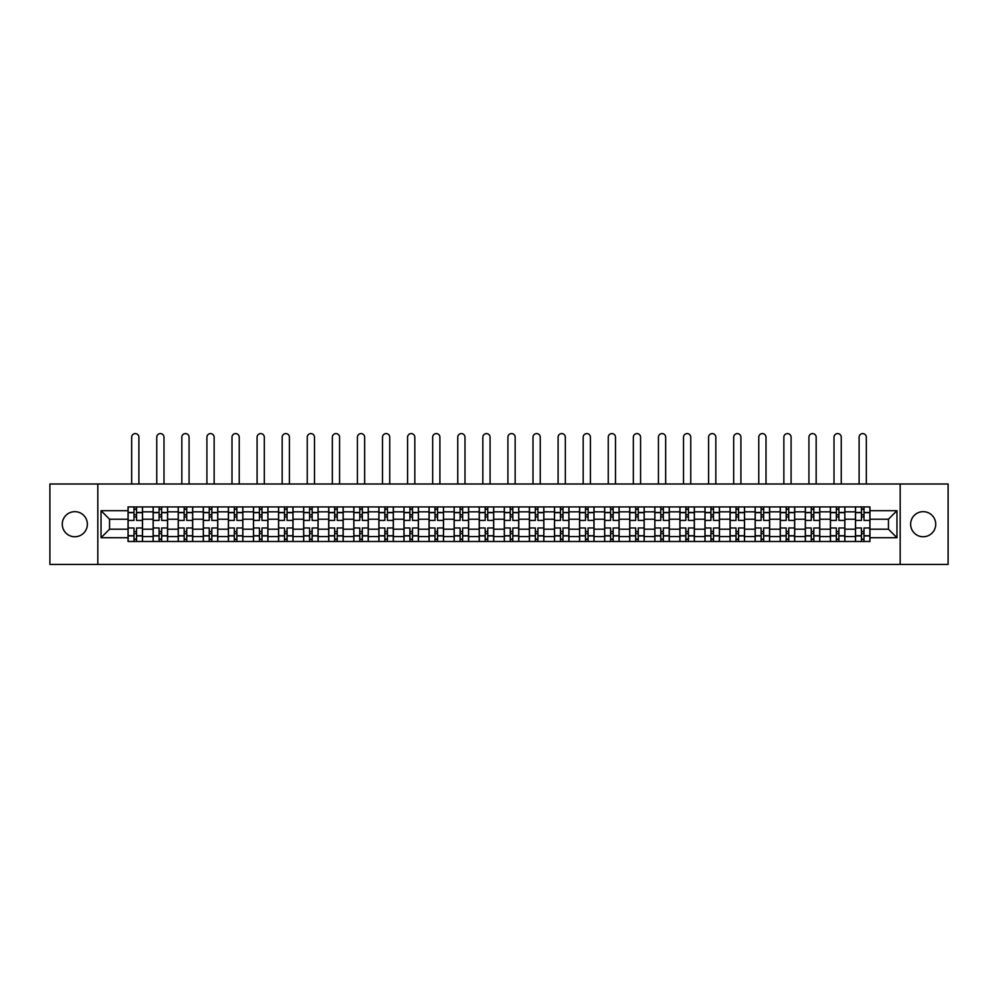 <?xml version="1.0" encoding="UTF-8"?>
<svg xmlns="http://www.w3.org/2000/svg" width="998" height="998" viewBox="0 0 998 998"><rect width="100%" height="100%" fill="white"/><g stroke="black" fill="none" stroke-linecap="round" stroke-linejoin="round"><path stroke-width="1.5" d="M923.175 511.662A12.537 12.537 0 0 0 910.638 524.2A12.537 12.537 0 0 0 923.175 536.749A12.537 12.537 0 0 0 935.725 524.2A12.537 12.537 0 0 0 923.175 511.662M74.825 511.662A12.537 12.537 0 0 0 62.275 524.2A12.537 12.537 0 0 0 74.825 536.749A12.537 12.537 0 0 0 87.362 524.2A12.537 12.537 0 0 0 74.825 511.662M900.184 564.406L948.1 564.406L948.1 484.005L49.9 484.005L49.9 564.406L900.184 564.406L900.184 484.005M153.131 541.49L153.131 511.824L142.514 511.824L142.514 541.49M142.514 511.824L142.514 506.922M153.131 511.824L153.131 506.922M167.602 506.922L167.602 541.49M178.218 541.49L178.218 506.922M192.689 506.922L192.689 541.49M203.293 541.49L203.293 506.922M217.764 506.922L217.764 541.49M228.38 541.49L228.38 506.922M242.851 506.922L242.851 541.49M253.467 541.49L253.467 506.922M267.938 506.922L267.938 541.49M278.554 541.49L278.554 506.922M293.025 506.922L293.025 541.49M303.629 541.49L303.629 506.922M318.1 506.922L318.1 541.49M328.716 541.49L328.716 506.922M343.187 506.922L343.187 541.49M353.803 541.49L353.803 506.922M368.274 506.922L368.274 541.49M378.891 541.49L378.891 506.922M393.362 506.922L393.362 541.49M403.965 541.49L403.965 506.922M418.436 506.922L418.436 541.49M429.053 541.49L429.053 506.922M443.524 506.922L443.524 541.49M454.14 541.49L454.14 506.922M468.611 506.922L468.611 541.49M479.227 541.49L479.227 506.922M493.698 506.922L493.698 541.49M504.302 541.49L504.302 506.922M518.773 506.922L518.773 541.49M529.389 541.49L529.389 506.922M543.86 506.922L543.86 541.49M554.476 541.49L554.476 506.922M568.947 506.922L568.947 541.49M579.564 541.49L579.564 506.922M594.035 506.922L594.035 541.49M604.638 541.49L604.638 506.922M619.109 506.922L619.109 541.49M629.726 541.49L629.726 506.922M644.197 506.922L644.197 541.49M654.813 541.49L654.813 506.922M669.284 506.922L669.284 541.49M679.9 541.49L679.9 506.922M694.371 506.922L694.371 541.49M704.975 541.49L704.975 506.922M719.446 506.922L719.446 541.49M730.062 541.49L730.062 506.922M744.533 506.922L744.533 541.49M755.149 541.49L755.149 506.922M769.62 506.922L769.62 541.49M780.236 541.49L780.236 506.922M794.707 506.922L794.707 541.49M805.311 541.49L805.311 506.922M819.782 506.922L819.782 541.49M830.398 541.49L830.398 506.922M844.869 506.922L844.869 541.49M855.486 541.49L855.486 506.922M855.486 529.189L844.869 529.189M830.398 529.189L819.782 529.189M805.311 529.189L794.707 529.189M780.236 529.189L769.62 529.189M755.149 529.189L744.533 529.189M730.062 529.189L719.446 529.189M704.975 529.189L694.371 529.189M679.9 529.189L669.284 529.189M654.813 529.189L644.197 529.189M629.726 529.189L619.109 529.189M604.638 529.189L594.035 529.189M579.564 529.189L568.947 529.189M554.476 529.189L543.86 529.189M529.389 529.189L518.773 529.189M504.302 529.189L493.698 529.189M479.227 529.189L468.611 529.189M454.14 529.189L443.524 529.189M429.053 529.189L418.436 529.189M403.965 529.189L393.362 529.189M378.891 529.189L368.274 529.189M353.803 529.189L343.187 529.189M328.716 529.189L318.1 529.189M303.629 529.189L293.025 529.189M278.554 529.189L267.938 529.189M253.467 529.189L242.851 529.189M228.38 529.189L217.764 529.189M203.293 529.189L192.689 529.189M178.218 529.189L167.602 529.189M153.131 529.189L142.514 529.189M855.486 519.222L844.869 519.222M830.398 519.222L819.782 519.222M805.311 519.222L794.707 519.222M780.236 519.222L769.62 519.222M755.149 519.222L744.533 519.222M730.062 519.222L719.446 519.222M704.975 519.222L694.371 519.222M679.9 519.222L669.284 519.222M654.813 519.222L644.197 519.222M629.726 519.222L619.109 519.222M604.638 519.222L594.035 519.222M579.564 519.222L568.947 519.222M554.476 519.222L543.86 519.222M529.389 519.222L518.773 519.222M504.302 519.222L493.698 519.222M479.227 519.222L468.611 519.222M454.14 519.222L443.524 519.222M429.053 519.222L418.436 519.222M403.965 519.222L393.362 519.222M378.891 519.222L368.274 519.222M353.803 519.222L343.187 519.222M328.716 519.222L318.1 519.222M303.629 519.222L293.025 519.222M278.554 519.222L267.938 519.222M253.467 519.222L242.851 519.222M228.38 519.222L217.764 519.222M203.293 519.222L192.689 519.222M178.218 519.222L167.602 519.222M153.131 519.222L142.514 519.222M109.555 529.189L128.043 529.189L128.043 519.222L109.555 519.222L109.555 529.189L101.035 537.71L101.035 510.702L128.043 510.702L128.043 519.222M869.957 519.222L869.957 529.189L888.445 529.189L888.445 519.222L869.957 519.222L869.957 506.922L128.043 506.922L128.043 510.702M869.957 510.702L896.965 510.702L896.965 537.71L869.957 537.71L869.957 529.189M128.043 529.189L128.043 541.49L869.957 541.49L869.957 537.71M128.043 537.71L101.035 537.71M97.816 564.406L97.816 484.005M136.564 539.082L133.994 539.082M133.994 509.329L136.564 509.329M161.651 539.082L159.081 539.082M159.081 509.329L161.651 509.329M186.738 539.082L184.168 539.082M184.168 509.329L186.738 509.329M211.826 539.082L209.243 539.082M209.243 509.329L211.826 509.329M236.9 539.082L234.33 539.082M234.33 509.329L236.9 509.329M261.987 539.082L259.418 539.082M259.418 509.329L261.987 509.329M287.075 539.082L284.505 539.082M284.505 509.329L287.075 509.329M312.162 539.082L309.58 539.082M309.58 509.329L312.162 509.329M337.237 539.082L334.667 539.082M334.667 509.329L337.237 509.329M362.324 539.082L359.754 539.082M359.754 509.329L362.324 509.329M387.411 539.082L384.841 539.082M384.841 509.329L387.411 509.329M412.498 539.082L409.916 539.082M409.916 509.329L412.498 509.329M437.573 539.082L435.003 539.082M435.003 509.329L437.573 509.329M462.66 539.082L460.09 539.082M460.09 509.329L462.66 509.329M487.748 539.082L485.178 539.082M485.178 509.329L487.748 509.329M512.822 539.082L510.252 539.082M510.252 509.329L512.822 509.329M537.91 539.082L535.34 539.082M535.34 509.329L537.91 509.329M562.997 539.082L560.427 539.082M560.427 509.329L562.997 509.329M588.084 539.082L585.502 539.082M585.502 509.329L588.084 509.329M613.159 539.082L610.589 539.082M610.589 509.329L613.159 509.329M638.246 539.082L635.676 539.082M635.676 509.329L638.246 509.329M663.333 539.082L660.763 539.082M660.763 509.329L663.333 509.329M688.42 539.082L685.838 539.082M685.838 509.329L688.42 509.329M713.495 539.082L710.925 539.082M710.925 509.329L713.495 509.329M738.582 539.082L736.013 539.082M736.013 509.329L738.582 509.329M763.67 539.082L761.1 539.082M761.1 509.329L763.67 509.329M788.757 539.082L786.175 539.082M786.175 509.329L788.757 509.329M813.832 539.082L811.262 539.082M811.262 509.329L813.832 509.329M838.919 539.082L836.349 539.082M836.349 509.329L838.919 509.329M864.006 539.082L861.436 539.082M861.436 509.329L864.006 509.329M101.035 510.702L109.555 519.222M888.445 529.189L896.965 537.71M888.445 519.222L896.965 510.702M142.44 541.49L142.44 520.432L136.564 520.432L136.564 506.922M133.994 506.922L133.994 520.432L128.131 520.432L128.131 506.922M138.897 484.005L138.897 437.211A3.618 3.618 0 0 0 135.279 433.594A3.618 3.618 0 0 0 131.661 437.211L131.661 484.005M142.44 520.432L142.44 506.922M128.131 541.49L128.131 527.979L133.994 527.979L133.994 541.49M136.564 541.49L136.564 527.979L142.44 527.979M133.994 516.889L136.564 516.889M128.131 527.979L128.131 520.432M136.564 531.522L133.994 531.522M136.564 539.394L133.994 539.394M133.994 533.606L136.564 533.606M136.564 514.793L133.994 514.793M133.994 509.005L136.564 509.005M167.527 541.49L167.527 520.432L161.651 520.432L161.651 506.922M159.081 506.922L159.081 520.432L153.205 520.432L153.205 506.922M163.984 484.005L163.984 437.211A3.618 3.618 0 0 0 160.366 433.594A3.618 3.618 0 0 0 156.748 437.211L156.748 484.005M167.527 520.432L167.527 506.922M153.205 541.49L153.205 527.979L159.081 527.979L159.081 541.49M161.651 541.49L161.651 527.979L167.527 527.979M159.081 516.889L161.651 516.889M153.205 527.979L153.205 520.432M161.651 531.522L159.081 531.522M161.651 539.394L159.081 539.394M159.081 533.606L161.651 533.606M161.651 514.793L159.081 514.793M159.081 509.005L161.651 509.005M192.602 541.49L192.602 520.432L186.738 520.432L186.738 506.922M184.168 506.922L184.168 520.432L178.293 520.432L178.293 506.922M189.071 484.005L189.071 437.211A3.618 3.618 0 0 0 185.453 433.594A3.618 3.618 0 0 0 181.836 437.211L181.836 484.005M192.602 520.432L192.602 506.922M178.293 541.49L178.293 527.979L184.168 527.979L184.168 541.49M186.738 541.49L186.738 527.979L192.602 527.979M184.168 516.889L186.738 516.889M178.293 527.979L178.293 520.432M186.738 531.522L184.168 531.522M186.738 539.394L184.168 539.394M184.168 533.606L186.738 533.606M186.738 514.793L184.168 514.793M184.168 509.005L186.738 509.005M217.689 541.49L217.689 520.432L211.826 520.432L211.826 506.922M209.243 506.922L209.243 520.432L203.38 520.432L203.38 506.922M214.146 484.005L214.146 437.211A3.618 3.618 0 0 0 210.528 433.594A3.618 3.618 0 0 0 206.91 437.211L206.91 484.005M217.689 520.432L217.689 506.922M203.38 541.49L203.38 527.979L209.243 527.979L209.243 541.49M211.826 541.49L211.826 527.979L217.689 527.979M209.243 516.889L211.826 516.889M203.38 527.979L203.38 520.432M211.826 531.522L209.243 531.522M211.826 539.394L209.243 539.394M209.243 533.606L211.826 533.606M211.826 514.793L209.243 514.793M209.243 509.005L211.826 509.005M242.776 541.49L242.776 520.432L236.9 520.432L236.9 506.922M234.33 506.922L234.33 520.432L228.467 520.432L228.467 506.922M239.233 484.005L239.233 437.211A3.618 3.618 0 0 0 235.615 433.594A3.618 3.618 0 0 0 231.998 437.211L231.998 484.005M242.776 520.432L242.776 506.922M228.467 541.49L228.467 527.979L234.33 527.979L234.33 541.49M236.9 541.49L236.9 527.979L242.776 527.979M234.33 516.889L236.9 516.889M228.467 527.979L228.467 520.432M236.9 531.522L234.33 531.522M236.9 539.394L234.33 539.394M234.33 533.606L236.9 533.606M236.9 514.793L234.33 514.793M234.33 509.005L236.9 509.005M267.863 541.49L267.863 520.432L261.987 520.432L261.987 506.922M259.418 506.922L259.418 520.432L253.542 520.432L253.542 506.922M264.32 484.005L264.32 437.211A3.618 3.618 0 0 0 260.703 433.594A3.618 3.618 0 0 0 257.085 437.211L257.085 484.005M267.863 520.432L267.863 506.922M253.542 541.49L253.542 527.979L259.418 527.979L259.418 541.49M261.987 541.49L261.987 527.979L267.863 527.979M259.418 516.889L261.987 516.889M253.542 527.979L253.542 520.432M261.987 531.522L259.418 531.522M261.987 539.394L259.418 539.394M259.418 533.606L261.987 533.606M261.987 514.793L259.418 514.793M259.418 509.005L261.987 509.005M292.938 541.49L292.938 520.432L287.075 520.432L287.075 506.922M284.505 506.922L284.505 520.432L278.629 520.432L278.629 506.922M289.408 484.005L289.408 437.211A3.618 3.618 0 0 0 285.79 433.594A3.618 3.618 0 0 0 282.172 437.211L282.172 484.005M292.938 520.432L292.938 506.922M278.629 541.49L278.629 527.979L284.505 527.979L284.505 541.49M287.075 541.49L287.075 527.979L292.938 527.979M284.505 516.889L287.075 516.889M278.629 527.979L278.629 520.432M287.075 531.522L284.505 531.522M287.075 539.394L284.505 539.394M284.505 533.606L287.075 533.606M287.075 514.793L284.505 514.793M284.505 509.005L287.075 509.005M318.025 541.49L318.025 520.432L312.162 520.432L312.162 506.922M309.58 506.922L309.58 520.432L303.716 520.432L303.716 506.922M314.482 484.005L314.482 437.211A3.618 3.618 0 0 0 310.865 433.594A3.618 3.618 0 0 0 307.247 437.211L307.247 484.005M318.025 520.432L318.025 506.922M303.716 541.49L303.716 527.979L309.58 527.979L309.58 541.49M312.162 541.49L312.162 527.979L318.025 527.979M309.58 516.889L312.162 516.889M303.716 527.979L303.716 520.432M312.162 531.522L309.58 531.522M312.162 539.394L309.58 539.394M309.58 533.606L312.162 533.606M312.162 514.793L309.58 514.793M309.58 509.005L312.162 509.005M343.112 541.49L343.112 520.432L337.237 520.432L337.237 506.922M334.667 506.922L334.667 520.432L328.804 520.432L328.804 506.922M339.57 484.005L339.57 437.211A3.618 3.618 0 0 0 335.952 433.594A3.618 3.618 0 0 0 332.334 437.211L332.334 484.005M343.112 520.432L343.112 506.922M328.804 541.49L328.804 527.979L334.667 527.979L334.667 541.49M337.237 541.49L337.237 527.979L343.112 527.979M334.667 516.889L337.237 516.889M328.804 527.979L328.804 520.432M337.237 531.522L334.667 531.522M337.237 539.394L334.667 539.394M334.667 533.606L337.237 533.606M337.237 514.793L334.667 514.793M334.667 509.005L337.237 509.005M368.2 541.49L368.2 520.432L362.324 520.432L362.324 506.922M359.754 506.922L359.754 520.432L353.878 520.432L353.878 506.922M364.657 484.005L364.657 437.211A3.618 3.618 0 0 0 361.039 433.594A3.618 3.618 0 0 0 357.421 437.211L357.421 484.005M368.2 520.432L368.2 506.922M353.878 541.49L353.878 527.979L359.754 527.979L359.754 541.49M362.324 541.49L362.324 527.979L368.2 527.979M359.754 516.889L362.324 516.889M353.878 527.979L353.878 520.432M362.324 531.522L359.754 531.522M362.324 539.394L359.754 539.394M359.754 533.606L362.324 533.606M362.324 514.793L359.754 514.793M359.754 509.005L362.324 509.005M393.274 541.49L393.274 520.432L387.411 520.432L387.411 506.922M384.841 506.922L384.841 520.432L378.966 520.432L378.966 506.922M389.744 484.005L389.744 437.211A3.618 3.618 0 0 0 386.126 433.594A3.618 3.618 0 0 0 382.508 437.211L382.508 484.005M393.274 520.432L393.274 506.922M378.966 541.49L378.966 527.979L384.841 527.979L384.841 541.49M387.411 541.49L387.411 527.979L393.274 527.979M384.841 516.889L387.411 516.889M378.966 527.979L378.966 520.432M387.411 531.522L384.841 531.522M387.411 539.394L384.841 539.394M384.841 533.606L387.411 533.606M387.411 514.793L384.841 514.793M384.841 509.005L387.411 509.005M418.362 541.49L418.362 520.432L412.498 520.432L412.498 506.922M409.916 506.922L409.916 520.432L404.053 520.432L404.053 506.922M414.819 484.005L414.819 437.211A3.618 3.618 0 0 0 411.201 433.594A3.618 3.618 0 0 0 407.583 437.211L407.583 484.005M418.362 520.432L418.362 506.922M404.053 541.49L404.053 527.979L409.916 527.979L409.916 541.49M412.498 541.49L412.498 527.979L418.362 527.979M409.916 516.889L412.498 516.889M404.053 527.979L404.053 520.432M412.498 531.522L409.916 531.522M412.498 539.394L409.916 539.394M409.916 533.606L412.498 533.606M412.498 514.793L409.916 514.793M409.916 509.005L412.498 509.005M443.449 541.49L443.449 520.432L437.573 520.432L437.573 506.922M435.003 506.922L435.003 520.432L429.14 520.432L429.14 506.922M439.906 484.005L439.906 437.211A3.618 3.618 0 0 0 436.288 433.594A3.618 3.618 0 0 0 432.67 437.211L432.67 484.005M443.449 520.432L443.449 506.922M429.14 541.49L429.14 527.979L435.003 527.979L435.003 541.49M437.573 541.49L437.573 527.979L443.449 527.979M435.003 516.889L437.573 516.889M429.14 527.979L429.14 520.432M437.573 531.522L435.003 531.522M437.573 539.394L435.003 539.394M435.003 533.606L437.573 533.606M437.573 514.793L435.003 514.793M435.003 509.005L437.573 509.005M468.524 541.49L468.524 520.432L462.66 520.432L462.66 506.922M460.09 506.922L460.09 520.432L454.215 520.432L454.215 506.922M464.993 484.005L464.993 437.211A3.618 3.618 0 0 0 461.375 433.594A3.618 3.618 0 0 0 457.758 437.211L457.758 484.005M468.524 520.432L468.524 506.922M454.215 541.49L454.215 527.979L460.09 527.979L460.09 541.49M462.66 541.49L462.66 527.979L468.524 527.979M460.09 516.889L462.66 516.889M454.215 527.979L454.215 520.432M462.66 531.522L460.09 531.522M462.66 539.394L460.09 539.394M460.09 533.606L462.66 533.606M462.66 514.793L460.09 514.793M460.09 509.005L462.66 509.005M493.611 541.49L493.611 520.432L487.748 520.432L487.748 506.922M485.178 506.922L485.178 520.432L479.302 520.432L479.302 506.922M490.08 484.005L490.08 437.211A3.618 3.618 0 0 0 486.463 433.594A3.618 3.618 0 0 0 482.845 437.211L482.845 484.005M493.611 520.432L493.611 506.922M479.302 541.49L479.302 527.979L485.178 527.979L485.178 541.49M487.748 541.49L487.748 527.979L493.611 527.979M485.178 516.889L487.748 516.889M479.302 527.979L479.302 520.432M487.748 531.522L485.178 531.522M487.748 539.394L485.178 539.394M485.178 533.606L487.748 533.606M487.748 514.793L485.178 514.793M485.178 509.005L487.748 509.005M518.698 541.49L518.698 520.432L512.822 520.432L512.822 506.922M510.252 506.922L510.252 520.432L504.389 520.432L504.389 506.922M515.155 484.005L515.155 437.211A3.618 3.618 0 0 0 511.537 433.594A3.618 3.618 0 0 0 507.92 437.211L507.92 484.005M518.698 520.432L518.698 506.922M504.389 541.49L504.389 527.979L510.252 527.979L510.252 541.49M512.822 541.49L512.822 527.979L518.698 527.979M510.252 516.889L512.822 516.889M504.389 527.979L504.389 520.432M512.822 531.522L510.252 531.522M512.822 539.394L510.252 539.394M510.252 533.606L512.822 533.606M512.822 514.793L510.252 514.793M510.252 509.005L512.822 509.005M543.785 541.49L543.785 520.432L537.91 520.432L537.91 506.922M535.34 506.922L535.34 520.432L529.476 520.432L529.476 506.922M540.242 484.005L540.242 437.211A3.618 3.618 0 0 0 536.625 433.594A3.618 3.618 0 0 0 533.007 437.211L533.007 484.005M543.785 520.432L543.785 506.922M529.476 541.49L529.476 527.979L535.34 527.979L535.34 541.49M537.91 541.49L537.91 527.979L543.785 527.979M535.34 516.889L537.91 516.889M529.476 527.979L529.476 520.432M537.91 531.522L535.34 531.522M537.91 539.394L535.34 539.394M535.34 533.606L537.91 533.606M537.91 514.793L535.34 514.793M535.34 509.005L537.91 509.005M568.86 541.49L568.86 520.432L562.997 520.432L562.997 506.922M560.427 506.922L560.427 520.432L554.551 520.432L554.551 506.922M565.33 484.005L565.33 437.211A3.618 3.618 0 0 0 561.712 433.594A3.618 3.618 0 0 0 558.094 437.211L558.094 484.005M568.86 520.432L568.86 506.922M554.551 541.49L554.551 527.979L560.427 527.979L560.427 541.49M562.997 541.49L562.997 527.979L568.86 527.979M560.427 516.889L562.997 516.889M554.551 527.979L554.551 520.432M562.997 531.522L560.427 531.522M562.997 539.394L560.427 539.394M560.427 533.606L562.997 533.606M562.997 514.793L560.427 514.793M560.427 509.005L562.997 509.005M593.947 541.49L593.947 520.432L588.084 520.432L588.084 506.922M585.502 506.922L585.502 520.432L579.638 520.432L579.638 506.922M590.417 484.005L590.417 437.211A3.618 3.618 0 0 0 586.799 433.594A3.618 3.618 0 0 0 583.181 437.211L583.181 484.005M593.947 520.432L593.947 506.922M579.638 541.49L579.638 527.979L585.502 527.979L585.502 541.49M588.084 541.49L588.084 527.979L593.947 527.979M585.502 516.889L588.084 516.889M579.638 527.979L579.638 520.432M588.084 531.522L585.502 531.522M588.084 539.394L585.502 539.394M585.502 533.606L588.084 533.606M588.084 514.793L585.502 514.793M585.502 509.005L588.084 509.005M619.034 541.49L619.034 520.432L613.159 520.432L613.159 506.922M610.589 506.922L610.589 520.432L604.726 520.432L604.726 506.922M615.492 484.005L615.492 437.211A3.618 3.618 0 0 0 611.874 433.594A3.618 3.618 0 0 0 608.256 437.211L608.256 484.005M619.034 520.432L619.034 506.922M604.726 541.49L604.726 527.979L610.589 527.979L610.589 541.49M613.159 541.49L613.159 527.979L619.034 527.979M610.589 516.889L613.159 516.889M604.726 527.979L604.726 520.432M613.159 531.522L610.589 531.522M613.159 539.394L610.589 539.394M610.589 533.606L613.159 533.606M613.159 514.793L610.589 514.793M610.589 509.005L613.159 509.005M644.122 541.49L644.122 520.432L638.246 520.432L638.246 506.922M635.676 506.922L635.676 520.432L629.8 520.432L629.8 506.922M640.579 484.005L640.579 437.211A3.618 3.618 0 0 0 636.961 433.594A3.618 3.618 0 0 0 633.343 437.211L633.343 484.005M644.122 520.432L644.122 506.922M629.8 541.49L629.8 527.979L635.676 527.979L635.676 541.49M638.246 541.49L638.246 527.979L644.122 527.979M635.676 516.889L638.246 516.889M629.8 527.979L629.8 520.432M638.246 531.522L635.676 531.522M638.246 539.394L635.676 539.394M635.676 533.606L638.246 533.606M638.246 514.793L635.676 514.793M635.676 509.005L638.246 509.005M669.196 541.49L669.196 520.432L663.333 520.432L663.333 506.922M660.763 506.922L660.763 520.432L654.888 520.432L654.888 506.922M665.666 484.005L665.666 437.211A3.618 3.618 0 0 0 662.048 433.594A3.618 3.618 0 0 0 658.43 437.211L658.43 484.005M669.196 520.432L669.196 506.922M654.888 541.49L654.888 527.979L660.763 527.979L660.763 541.49M663.333 541.49L663.333 527.979L669.196 527.979M660.763 516.889L663.333 516.889M654.888 527.979L654.888 520.432M663.333 531.522L660.763 531.522M663.333 539.394L660.763 539.394M660.763 533.606L663.333 533.606M663.333 514.793L660.763 514.793M660.763 509.005L663.333 509.005M694.284 541.49L694.284 520.432L688.42 520.432L688.42 506.922M685.838 506.922L685.838 520.432L679.975 520.432L679.975 506.922M690.753 484.005L690.753 437.211A3.618 3.618 0 0 0 687.135 433.594A3.618 3.618 0 0 0 683.518 437.211L683.518 484.005M694.284 520.432L694.284 506.922M679.975 541.49L679.975 527.979L685.838 527.979L685.838 541.49M688.42 541.49L688.42 527.979L694.284 527.979M685.838 516.889L688.42 516.889M679.975 527.979L679.975 520.432M688.42 531.522L685.838 531.522M688.42 539.394L685.838 539.394M685.838 533.606L688.42 533.606M688.42 514.793L685.838 514.793M685.838 509.005L688.42 509.005M719.371 541.49L719.371 520.432L713.495 520.432L713.495 506.922M710.925 506.922L710.925 520.432L705.062 520.432L705.062 506.922M715.828 484.005L715.828 437.211A3.618 3.618 0 0 0 712.21 433.594A3.618 3.618 0 0 0 708.592 437.211L708.592 484.005M719.371 520.432L719.371 506.922M705.062 541.49L705.062 527.979L710.925 527.979L710.925 541.49M713.495 541.49L713.495 527.979L719.371 527.979M710.925 516.889L713.495 516.889M705.062 527.979L705.062 520.432M713.495 531.522L710.925 531.522M713.495 539.394L710.925 539.394M710.925 533.606L713.495 533.606M713.495 514.793L710.925 514.793M710.925 509.005L713.495 509.005M744.458 541.49L744.458 520.432L738.582 520.432L738.582 506.922M736.013 506.922L736.013 520.432L730.137 520.432L730.137 506.922M740.915 484.005L740.915 437.211A3.618 3.618 0 0 0 737.297 433.594A3.618 3.618 0 0 0 733.68 437.211L733.68 484.005M744.458 520.432L744.458 506.922M730.137 541.49L730.137 527.979L736.013 527.979L736.013 541.49M738.582 541.49L738.582 527.979L744.458 527.979M736.013 516.889L738.582 516.889M730.137 527.979L730.137 520.432M738.582 531.522L736.013 531.522M738.582 539.394L736.013 539.394M736.013 533.606L738.582 533.606M738.582 514.793L736.013 514.793M736.013 509.005L738.582 509.005M769.533 541.49L769.533 520.432L763.67 520.432L763.67 506.922M761.1 506.922L761.1 520.432L755.224 520.432L755.224 506.922M766.002 484.005L766.002 437.211A3.618 3.618 0 0 0 762.385 433.594A3.618 3.618 0 0 0 758.767 437.211L758.767 484.005M769.533 520.432L769.533 506.922M755.224 541.49L755.224 527.979L761.1 527.979L761.1 541.49M763.67 541.49L763.67 527.979L769.533 527.979M761.1 516.889L763.67 516.889M755.224 527.979L755.224 520.432M763.67 531.522L761.1 531.522M763.67 539.394L761.1 539.394M761.1 533.606L763.67 533.606M763.67 514.793L761.1 514.793M761.1 509.005L763.67 509.005M794.62 541.49L794.62 520.432L788.757 520.432L788.757 506.922M786.175 506.922L786.175 520.432L780.311 520.432L780.311 506.922M791.09 484.005L791.09 437.211A3.618 3.618 0 0 0 787.472 433.594A3.618 3.618 0 0 0 783.854 437.211L783.854 484.005M794.62 520.432L794.62 506.922M780.311 541.49L780.311 527.979L786.175 527.979L786.175 541.49M788.757 541.49L788.757 527.979L794.62 527.979M786.175 516.889L788.757 516.889M780.311 527.979L780.311 520.432M788.757 531.522L786.175 531.522M788.757 539.394L786.175 539.394M786.175 533.606L788.757 533.606M788.757 514.793L786.175 514.793M786.175 509.005L788.757 509.005M819.707 541.49L819.707 520.432L813.832 520.432L813.832 506.922M811.262 506.922L811.262 520.432L805.398 520.432L805.398 506.922M816.164 484.005L816.164 437.211A3.618 3.618 0 0 0 812.547 433.594A3.618 3.618 0 0 0 808.929 437.211L808.929 484.005M819.707 520.432L819.707 506.922M805.398 541.49L805.398 527.979L811.262 527.979L811.262 541.49M813.832 541.49L813.832 527.979L819.707 527.979M811.262 516.889L813.832 516.889M805.398 527.979L805.398 520.432M813.832 531.522L811.262 531.522M813.832 539.394L811.262 539.394M811.262 533.606L813.832 533.606M813.832 514.793L811.262 514.793M811.262 509.005L813.832 509.005M844.795 541.49L844.795 520.432L838.919 520.432L838.919 506.922M836.349 506.922L836.349 520.432L830.473 520.432L830.473 506.922M841.252 484.005L841.252 437.211A3.618 3.618 0 0 0 837.634 433.594A3.618 3.618 0 0 0 834.016 437.211L834.016 484.005M844.795 520.432L844.795 506.922M830.473 541.49L830.473 527.979L836.349 527.979L836.349 541.49M838.919 541.49L838.919 527.979L844.795 527.979M836.349 516.889L838.919 516.889M830.473 527.979L830.473 520.432M838.919 531.522L836.349 531.522M838.919 539.394L836.349 539.394M836.349 533.606L838.919 533.606M838.919 514.793L836.349 514.793M836.349 509.005L838.919 509.005M869.869 541.49L869.869 520.432L864.006 520.432L864.006 506.922M861.436 506.922L861.436 520.432L855.56 520.432L855.56 506.922M866.339 484.005L866.339 437.211A3.618 3.618 0 0 0 862.721 433.594A3.618 3.618 0 0 0 859.103 437.211L859.103 484.005M869.869 520.432L869.869 506.922M855.56 541.49L855.56 527.979L861.436 527.979L861.436 541.49M864.006 541.49L864.006 527.979L869.869 527.979M861.436 516.889L864.006 516.889M855.56 527.979L855.56 520.432M864.006 531.522L861.436 531.522M864.006 539.394L861.436 539.394M861.436 533.606L864.006 533.606M864.006 514.793L861.436 514.793M861.436 509.005L864.006 509.005M830.398 511.824L819.782 511.824M805.311 511.824L794.707 511.824M780.236 511.824L769.62 511.824M755.149 511.824L744.533 511.824M730.062 511.824L719.446 511.824M704.975 511.824L694.371 511.824M679.9 511.824L669.284 511.824M654.813 511.824L644.197 511.824M629.726 511.824L619.109 511.824M604.638 511.824L594.035 511.824M579.564 511.824L568.947 511.824M554.476 511.824L543.86 511.824M529.389 511.824L518.773 511.824M504.302 511.824L493.698 511.824M479.227 511.824L468.611 511.824M454.14 511.824L443.524 511.824M429.053 511.824L418.436 511.824M403.965 511.824L393.362 511.824M378.891 511.824L368.274 511.824M353.803 511.824L343.187 511.824M328.716 511.824L318.1 511.824M303.629 511.824L293.025 511.824M278.554 511.824L267.938 511.824M253.467 511.824L242.851 511.824M228.38 511.824L217.764 511.824M203.293 511.824L192.689 511.824M178.218 511.824L167.602 511.824M855.486 511.824L844.869 511.824M830.398 536.587L819.782 536.587M805.311 536.587L794.707 536.587M780.236 536.587L769.62 536.587M755.149 536.587L744.533 536.587M730.062 536.587L719.446 536.587M704.975 536.587L694.371 536.587M679.9 536.587L669.284 536.587M654.813 536.587L644.197 536.587M629.726 536.587L619.109 536.587M604.638 536.587L594.035 536.587M579.564 536.587L568.947 536.587M554.476 536.587L543.86 536.587M529.389 536.587L518.773 536.587M504.302 536.587L493.698 536.587M479.227 536.587L468.611 536.587M454.14 536.587L443.524 536.587M429.053 536.587L418.436 536.587M403.965 536.587L393.362 536.587M378.891 536.587L368.274 536.587M353.803 536.587L343.187 536.587M328.716 536.587L318.1 536.587M303.629 536.587L293.025 536.587M278.554 536.587L267.938 536.587M253.467 536.587L242.851 536.587M228.38 536.587L217.764 536.587M203.293 536.587L192.689 536.587M178.218 536.587L167.602 536.587M153.131 536.587L142.514 536.587M855.486 536.587L844.869 536.587M142.44 512.461L136.564 512.461M133.994 512.461L128.131 512.461M133.994 512.685L128.131 512.685M133.994 535.726L128.131 535.726M133.994 535.938L128.131 535.938M142.44 535.938L136.564 535.938M142.44 512.685L136.564 512.685M142.44 535.726L136.564 535.726M167.527 512.461L161.651 512.461M159.081 512.461L153.205 512.461M159.081 512.685L153.205 512.685M159.081 535.726L153.205 535.726M159.081 535.938L153.205 535.938M167.527 535.938L161.651 535.938M167.527 512.685L161.651 512.685M167.527 535.726L161.651 535.726M192.602 512.461L186.738 512.461M184.168 512.461L178.293 512.461M184.168 512.685L178.293 512.685M184.168 535.726L178.293 535.726M184.168 535.938L178.293 535.938M192.602 535.938L186.738 535.938M192.602 512.685L186.738 512.685M192.602 535.726L186.738 535.726M217.689 512.461L211.826 512.461M209.243 512.461L203.38 512.461M209.243 512.685L203.38 512.685M209.243 535.726L203.38 535.726M209.243 535.938L203.38 535.938M217.689 535.938L211.826 535.938M217.689 512.685L211.826 512.685M217.689 535.726L211.826 535.726M242.776 512.461L236.9 512.461M234.33 512.461L228.467 512.461M234.33 512.685L228.467 512.685M234.33 535.726L228.467 535.726M234.33 535.938L228.467 535.938M242.776 535.938L236.9 535.938M242.776 512.685L236.9 512.685M242.776 535.726L236.9 535.726M267.863 512.461L261.987 512.461M259.418 512.461L253.542 512.461M259.418 512.685L253.542 512.685M259.418 535.726L253.542 535.726M259.418 535.938L253.542 535.938M267.863 535.938L261.987 535.938M267.863 512.685L261.987 512.685M267.863 535.726L261.987 535.726M292.938 512.461L287.075 512.461M284.505 512.461L278.629 512.461M284.505 512.685L278.629 512.685M284.505 535.726L278.629 535.726M284.505 535.938L278.629 535.938M292.938 535.938L287.075 535.938M292.938 512.685L287.075 512.685M292.938 535.726L287.075 535.726M318.025 512.461L312.162 512.461M309.58 512.461L303.716 512.461M309.58 512.685L303.716 512.685M309.58 535.726L303.716 535.726M309.58 535.938L303.716 535.938M318.025 535.938L312.162 535.938M318.025 512.685L312.162 512.685M318.025 535.726L312.162 535.726M343.112 512.461L337.237 512.461M334.667 512.461L328.804 512.461M334.667 512.685L328.804 512.685M334.667 535.726L328.804 535.726M334.667 535.938L328.804 535.938M343.112 535.938L337.237 535.938M343.112 512.685L337.237 512.685M343.112 535.726L337.237 535.726M368.2 512.461L362.324 512.461M359.754 512.461L353.878 512.461M359.754 512.685L353.878 512.685M359.754 535.726L353.878 535.726M359.754 535.938L353.878 535.938M368.2 535.938L362.324 535.938M368.2 512.685L362.324 512.685M368.2 535.726L362.324 535.726M393.274 512.461L387.411 512.461M384.841 512.461L378.966 512.461M384.841 512.685L378.966 512.685M384.841 535.726L378.966 535.726M384.841 535.938L378.966 535.938M393.274 535.938L387.411 535.938M393.274 512.685L387.411 512.685M393.274 535.726L387.411 535.726M418.362 512.461L412.498 512.461M409.916 512.461L404.053 512.461M409.916 512.685L404.053 512.685M409.916 535.726L404.053 535.726M409.916 535.938L404.053 535.938M418.362 535.938L412.498 535.938M418.362 512.685L412.498 512.685M418.362 535.726L412.498 535.726M443.449 512.461L437.573 512.461M435.003 512.461L429.14 512.461M435.003 512.685L429.14 512.685M435.003 535.726L429.14 535.726M435.003 535.938L429.14 535.938M443.449 535.938L437.573 535.938M443.449 512.685L437.573 512.685M443.449 535.726L437.573 535.726M468.524 512.461L462.66 512.461M460.09 512.461L454.215 512.461M460.09 512.685L454.215 512.685M460.09 535.726L454.215 535.726M460.09 535.938L454.215 535.938M468.524 535.938L462.66 535.938M468.524 512.685L462.66 512.685M468.524 535.726L462.66 535.726M493.611 512.461L487.748 512.461M485.178 512.461L479.302 512.461M485.178 512.685L479.302 512.685M485.178 535.726L479.302 535.726M485.178 535.938L479.302 535.938M493.611 535.938L487.748 535.938M493.611 512.685L487.748 512.685M493.611 535.726L487.748 535.726M518.698 512.461L512.822 512.461M510.252 512.461L504.389 512.461M510.252 512.685L504.389 512.685M510.252 535.726L504.389 535.726M510.252 535.938L504.389 535.938M518.698 535.938L512.822 535.938M518.698 512.685L512.822 512.685M518.698 535.726L512.822 535.726M543.785 512.461L537.91 512.461M535.34 512.461L529.476 512.461M535.34 512.685L529.476 512.685M535.34 535.726L529.476 535.726M535.34 535.938L529.476 535.938M543.785 535.938L537.91 535.938M543.785 512.685L537.91 512.685M543.785 535.726L537.91 535.726M568.86 512.461L562.997 512.461M560.427 512.461L554.551 512.461M560.427 512.685L554.551 512.685M560.427 535.726L554.551 535.726M560.427 535.938L554.551 535.938M568.86 535.938L562.997 535.938M568.86 512.685L562.997 512.685M568.86 535.726L562.997 535.726M593.947 512.461L588.084 512.461M585.502 512.461L579.638 512.461M585.502 512.685L579.638 512.685M585.502 535.726L579.638 535.726M585.502 535.938L579.638 535.938M593.947 535.938L588.084 535.938M593.947 512.685L588.084 512.685M593.947 535.726L588.084 535.726M619.034 512.461L613.159 512.461M610.589 512.461L604.726 512.461M610.589 512.685L604.726 512.685M610.589 535.726L604.726 535.726M610.589 535.938L604.726 535.938M619.034 535.938L613.159 535.938M619.034 512.685L613.159 512.685M619.034 535.726L613.159 535.726M644.122 512.461L638.246 512.461M635.676 512.461L629.8 512.461M635.676 512.685L629.8 512.685M635.676 535.726L629.8 535.726M635.676 535.938L629.8 535.938M644.122 535.938L638.246 535.938M644.122 512.685L638.246 512.685M644.122 535.726L638.246 535.726M669.196 512.461L663.333 512.461M660.763 512.461L654.888 512.461M660.763 512.685L654.888 512.685M660.763 535.726L654.888 535.726M660.763 535.938L654.888 535.938M669.196 535.938L663.333 535.938M669.196 512.685L663.333 512.685M669.196 535.726L663.333 535.726M694.284 512.461L688.42 512.461M685.838 512.461L679.975 512.461M685.838 512.685L679.975 512.685M685.838 535.726L679.975 535.726M685.838 535.938L679.975 535.938M694.284 535.938L688.42 535.938M694.284 512.685L688.42 512.685M694.284 535.726L688.42 535.726M719.371 512.461L713.495 512.461M710.925 512.461L705.062 512.461M710.925 512.685L705.062 512.685M710.925 535.726L705.062 535.726M710.925 535.938L705.062 535.938M719.371 535.938L713.495 535.938M719.371 512.685L713.495 512.685M719.371 535.726L713.495 535.726M744.458 512.461L738.582 512.461M736.013 512.461L730.137 512.461M736.013 512.685L730.137 512.685M736.013 535.726L730.137 535.726M736.013 535.938L730.137 535.938M744.458 535.938L738.582 535.938M744.458 512.685L738.582 512.685M744.458 535.726L738.582 535.726M769.533 512.461L763.67 512.461M761.1 512.461L755.224 512.461M761.1 512.685L755.224 512.685M761.1 535.726L755.224 535.726M761.1 535.938L755.224 535.938M769.533 535.938L763.67 535.938M769.533 512.685L763.67 512.685M769.533 535.726L763.67 535.726M794.62 512.461L788.757 512.461M786.175 512.461L780.311 512.461M786.175 512.685L780.311 512.685M786.175 535.726L780.311 535.726M786.175 535.938L780.311 535.938M794.62 535.938L788.757 535.938M794.62 512.685L788.757 512.685M794.62 535.726L788.757 535.726M819.707 512.461L813.832 512.461M811.262 512.461L805.398 512.461M811.262 512.685L805.398 512.685M811.262 535.726L805.398 535.726M811.262 535.938L805.398 535.938M819.707 535.938L813.832 535.938M819.707 512.685L813.832 512.685M819.707 535.726L813.832 535.726M844.795 512.461L838.919 512.461M836.349 512.461L830.473 512.461M836.349 512.685L830.473 512.685M836.349 535.726L830.473 535.726M836.349 535.938L830.473 535.938M844.795 535.938L838.919 535.938M844.795 512.685L838.919 512.685M844.795 535.726L838.919 535.726M869.869 512.461L864.006 512.461M861.436 512.461L855.56 512.461M861.436 512.685L855.56 512.685M861.436 535.726L855.56 535.726M861.436 535.938L855.56 535.938M869.869 535.938L864.006 535.938M869.869 512.685L864.006 512.685M869.869 535.726L864.006 535.726"/></g></svg>
